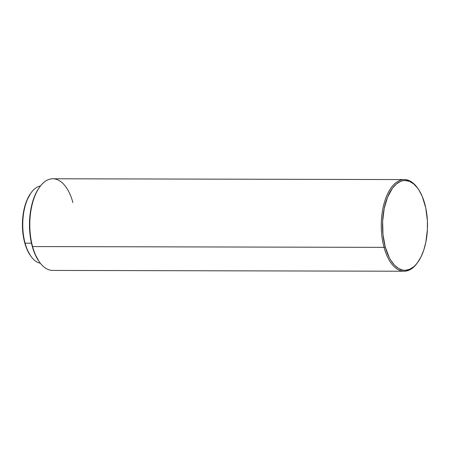<?xml version="1.0" encoding="UTF-8"?>
<svg xmlns="http://www.w3.org/2000/svg" width="450" height="450" viewBox="0 0 450 450"><rect width="100%" height="100%" fill="white"/><g stroke="black" fill="none" stroke-linecap="round" stroke-linejoin="round"><path stroke-width="0.67" d="M25.099 243.169A38.801 19.429 -89.9 0 1 31.016 192.904A38.801 19.429 -89.9 0 1 40.511 185.934A38.801 19.429 90.1 0 0 25.099 243.169L31.461 243.186L25.099 243.169A38.801 19.429 90.1 0 0 40.337 263.216A38.801 19.429 -89.9 0 1 30.87 256.202A38.801 19.429 -89.9 0 1 25.099 243.169L24.711 242.73L25.099 243.169M31.016 192.904L30.488 193.646A37.884 18.968 90.1 0 0 24.711 242.73A37.884 18.968 90.1 0 0 30.347 255.454A37.884 18.968 90.1 0 0 30.606 255.819M39.572 187.189L39.043 187.937A44.91 22.489 90.1 0 0 32.192 246.122L32.58 246.561A45.827 22.944 -89.9 0 1 39.572 187.189A45.827 22.944 -89.9 0 1 72.934 202.641M404.325 179.572L52.864 178.774A45.827 22.944 90.1 0 0 32.58 246.561L384.041 247.359A45.827 22.944 -89.9 0 1 404.325 179.572A45.827 22.944 -89.9 0 1 417.842 188.426M418.106 188.797L417.577 188.049A45.827 22.944 90.1 0 0 389.042 191.138A45.827 22.944 90.1 0 0 384.041 247.359L385.239 246.921A44.91 22.489 -89.9 0 1 390.139 191.824A44.91 22.489 -89.9 0 1 418.106 188.797A44.91 22.489 -89.9 0 1 424.789 203.878A44.91 22.489 -89.9 0 1 417.938 262.063A44.91 22.489 -89.9 0 1 385.239 246.921L384.041 247.359A45.827 22.944 90.1 0 0 417.409 262.811L417.938 262.063M417.673 262.434A45.827 22.944 -89.9 0 1 404.117 271.226A45.827 22.944 -89.9 0 1 384.041 247.359L32.58 246.561A45.827 22.944 90.1 0 0 52.656 270.428L404.117 271.226M38.874 261.202L39.403 261.951A45.827 22.944 -89.9 0 1 32.58 246.561L32.192 246.122A44.91 22.489 90.1 0 0 38.874 261.202A44.91 22.489 90.1 0 0 39.139 261.574M39.369 187.481L37.603 190.136L34.504 196.419L32.074 203.782L30.409 211.944L29.481 225L30.482 238.016L32.192 246.122L34.661 253.401L38.897 261.236M30.561 193.545L26.657 200.807L24.609 207.017L23.203 213.902L22.5 221.197L22.523 228.623L23.265 235.896L24.711 242.73L26.792 248.867L30.409 255.549M385.239 246.921L382.984 234.551L382.624 221.394L384.193 208.586L387.551 197.218L392.417 188.28L396.293 184.061L400.506 181.434L402.688 180.748L404.887 180.489L409.281 181.277L413.505 183.757L417.403 187.836L419.181 190.434L422.319 196.599L425.739 207.844L427.382 220.601L427.404 229.404L425.835 242.218L423.782 250.02L421.003 256.871L417.611 262.519L415.721 264.819L413.736 266.738L409.522 269.37L405.135 270.309L402.93 270.129L398.604 268.493L394.521 265.196L390.842 260.37L389.199 257.439L385.239 246.921M30.87 256.202L30.347 255.454"/></g></svg>
